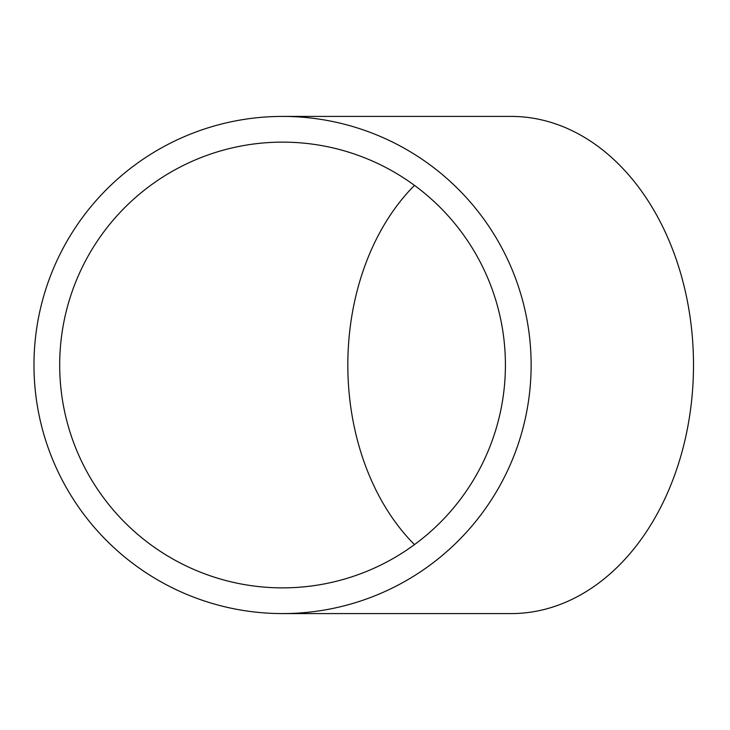 <?xml version="1.0" encoding="UTF-8"?>
<svg xmlns="http://www.w3.org/2000/svg" width="730" height="730" viewBox="0 0 730 730"><rect width="100%" height="100%" fill="white"/><g stroke="black" fill="none" stroke-linecap="round" stroke-linejoin="round"><path stroke-width="1.09" d="M414.494 185.383A222.869 163.411 -90 0 0 414.494 544.616M505.416 365A222.869 222.869 0 0 1 282.556 587.869A222.869 222.869 0 0 1 59.687 365A222.869 222.869 0 0 1 282.556 142.131A222.869 222.869 0 0 1 505.416 365M282.556 613.583L511.237 613.583A248.583 182.263 -90 0 0 693.5 365A248.583 182.263 -90 0 0 511.237 116.417L282.556 116.417A248.583 248.583 0 0 1 531.13 365A248.583 248.583 0 0 1 282.556 613.583A248.583 248.583 0 0 1 33.972 365A248.583 248.583 0 0 1 282.556 116.417"/></g></svg>
